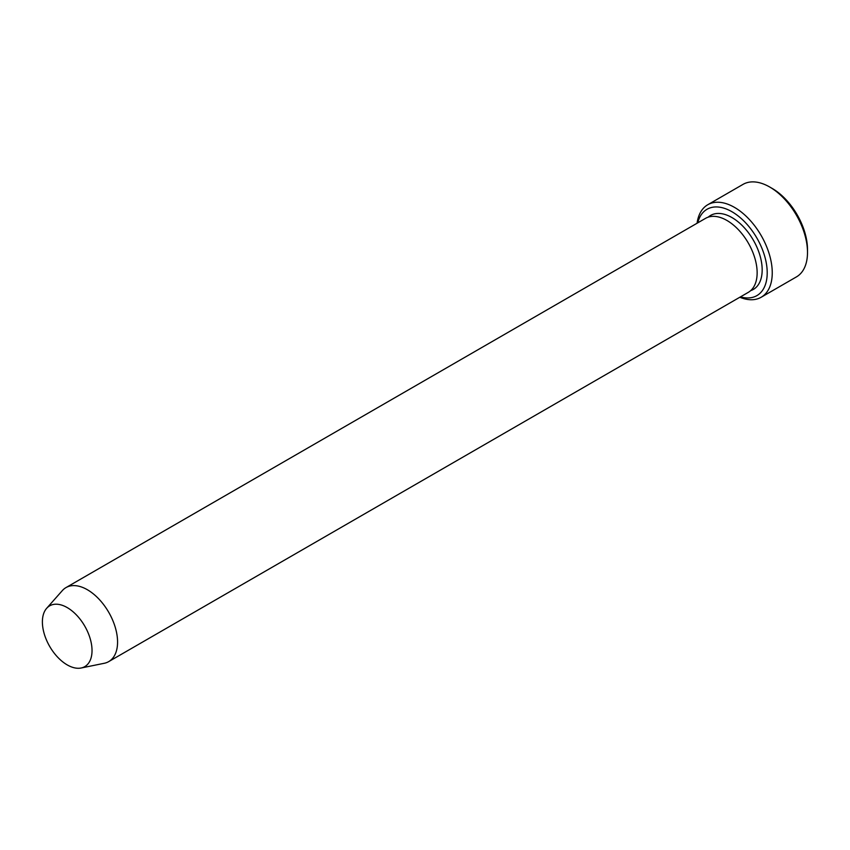 <?xml version="1.0" encoding="UTF-8"?>
<svg xmlns="http://www.w3.org/2000/svg" width="850" height="850" viewBox="0 0 850 850"><rect width="100%" height="100%" fill="white"/><g stroke="black" fill="none" stroke-linecap="round" stroke-linejoin="round"><path stroke-width="1.27" d="M740.488 296.862A49.852 28.783 -120 0 0 767.093 269.418A49.852 28.783 -120 0 0 734.825 213.531A49.852 28.783 -120 0 0 697.754 222.849M67.203 607.58A35.094 20.262 60 0 1 90.939 641.537A35.094 20.262 60 0 1 81.111 668.004A35.094 20.262 60 0 1 49.661 646.372A35.094 20.262 60 0 1 46.654 608.313A35.094 20.262 60 0 1 67.203 607.58M46.654 608.313L62.326 590.601A42.734 24.671 60 0 1 65.981 587.594A42.734 24.671 60 0 1 87.348 589.719A42.734 24.671 60 0 1 115.271 627.374A42.734 24.671 60 0 1 108.715 661.608A42.734 24.671 60 0 1 104.284 663.276L81.111 668.004M65.981 587.594L705.553 218.344A42.734 24.671 60 0 1 726.92 220.458A42.734 24.671 60 0 1 754.843 258.113A42.734 24.671 60 0 1 748.287 292.358L108.715 661.608M739.819 297.245A53.412 30.844 -120 0 0 761.186 297.245A53.412 30.844 -120 0 0 769.378 254.447A53.412 30.844 -120 0 0 734.474 207.379A53.412 30.844 -120 0 0 707.774 204.733A53.412 30.844 -120 0 0 697.085 223.231M707.774 204.733L743.028 184.376A53.412 30.844 60 0 1 769.728 187.021L769.728 187.021A53.412 30.844 60 0 1 807.5 252.439A53.412 30.844 60 0 1 796.439 276.898L761.186 297.245M772.246 188.477L769.728 187.021L772.246 188.477A49.852 28.783 60 0 1 807.5 249.539L807.5 252.439M708.22 217.143A42.734 24.671 60 0 1 731.956 217.558A42.734 24.671 60 0 1 760.506 257.497A42.734 24.671 60 0 1 750.656 290.647"/></g></svg>
